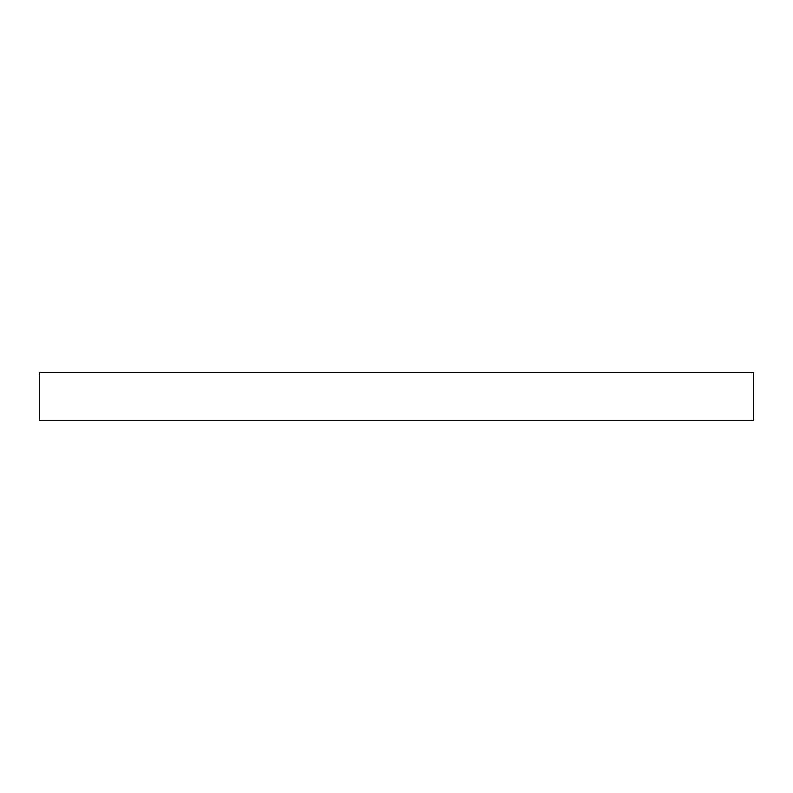 <?xml version="1.0" encoding="UTF-8"?>
<svg xmlns="http://www.w3.org/2000/svg" width="793" height="793" viewBox="0 0 793 793"><rect width="100%" height="100%" fill="white"/><g stroke="black" fill="none" stroke-linecap="round" stroke-linejoin="round"><path stroke-width="1.19" d="M753.35 420.29L39.65 420.29L39.65 372.71L753.35 372.71L753.35 420.29"/></g></svg>
